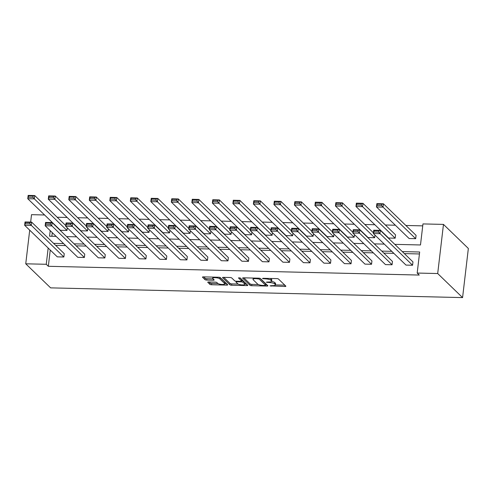 <?xml version="1.0" encoding="UTF-8"?>
<svg xmlns="http://www.w3.org/2000/svg" width="493" height="493" viewBox="0 0 493 493"><rect width="100%" height="100%" fill="white"/><g stroke="black" fill="none" stroke-linecap="round" stroke-linejoin="round"><path stroke-width="0.74" d="M270.022 285.86L284.923 286.482A1.362 0.364 -173.3 0 0 285.872 286.248A1.362 0.364 -173.3 0 0 285.811 286.119L278.483 279.032A1.362 0.364 -173.3 0 0 276.783 278.607L263.071 278.286L262.455 278.539L265.419 278.878A4.357 1.165 -173.3 0 1 270.848 280.234L271.458 280.825A4.357 1.165 -173.3 0 1 271.655 281.238A4.357 1.165 -173.3 0 1 268.63 281.99L266.238 282.199L269.203 282.538A4.357 1.165 -173.3 0 1 274.632 283.894L275.242 284.486A4.357 1.165 -173.3 0 1 275.439 284.899A4.357 1.165 -173.3 0 1 272.413 285.65L270.022 285.86M208.681 281.971A1.362 0.364 -173.3 0 0 207.738 282.212A1.362 0.364 -173.3 0 0 207.799 282.335L209.852 284.325A1.362 0.364 -173.3 0 0 211.552 284.751L226.78 285.108A1.362 0.364 -173.3 0 0 227.729 284.874A1.362 0.364 -173.3 0 0 227.667 284.744L220.34 277.658A1.362 0.364 -173.3 0 0 218.639 277.239L203.412 276.875A1.362 0.364 -173.3 0 0 202.469 277.109A1.362 0.364 -173.3 0 0 202.531 277.239L205.008 279.642A1.362 0.364 -173.3 0 0 206.709 280.067L213.229 280.221A1.362 0.364 -173.3 0 0 214.172 279.981A1.362 0.364 -173.3 0 0 214.11 279.858L212.877 278.662A3.642 0.974 -173.3 0 1 212.711 278.323A3.642 0.974 -173.3 0 1 215.835 277.719A3.642 0.974 -173.3 0 1 219.786 278.828L224.605 283.493A3.642 0.974 -173.3 0 1 224.771 283.839A3.642 0.974 -173.3 0 1 221.647 284.436A3.642 0.974 -173.3 0 1 217.703 283.327L216.895 282.551A1.362 0.364 -173.3 0 0 215.201 282.125L208.681 281.971M50.243 250.037L48.332 266.294L46.262 264.285L25.747 263.804L50.625 287.869L462.576 297.599L468.35 248.466L443.472 224.401L422.963 223.921L420.486 244.966L394.801 244.362M48.332 266.294L419.26 275.057L417.189 273.054L437.698 273.535L462.576 297.599M249.994 285.274A1.362 0.364 -173.3 0 0 251.689 285.7L266.923 286.057A1.362 0.364 -173.3 0 0 267.865 285.823A1.362 0.364 -173.3 0 0 267.804 285.693L260.477 278.607A1.362 0.364 -173.3 0 0 258.782 278.181L243.548 277.824A1.362 0.364 -173.3 0 0 242.605 278.058A1.362 0.364 -173.3 0 0 242.667 278.188L249.994 285.274L250.148 283.943A1.362 0.364 -173.3 0 0 251.849 284.369L258.357 284.523M246.851 285.583L231.624 285.225A1.362 0.364 -173.3 0 1 229.923 284.8L222.596 277.713A1.362 0.364 -173.3 0 1 222.534 277.584A1.362 0.364 -173.3 0 1 223.483 277.349L229.997 277.504A1.362 0.364 -173.3 0 1 231.698 277.929L234.668 280.8A1.362 0.364 -173.3 0 0 236.363 281.226L240.689 281.33A1.362 0.364 -173.3 0 0 241.632 281.096A1.362 0.364 -173.3 0 0 241.57 280.967L238.433 277.886L240.288 278.015L247.732 285.219A1.362 0.364 -173.3 0 1 247.794 285.348A1.362 0.364 -173.3 0 1 246.851 285.583L246.981 284.492M86.269 226.047L55.247 196.041L54.859 199.357L87.495 230.934L87.803 228.296M87.495 230.934L80.92 230.779L48.283 199.203L48.671 195.887L55.247 196.041L53.601 196.491L49.004 196.38L48.844 197.711L53.447 197.816L53.601 196.491M127.293 227.014L96.271 197.009L95.882 200.331L128.519 231.901L128.827 229.27M128.519 231.901L121.944 231.747L89.307 200.176L89.695 196.855L96.271 197.009L94.631 197.459L90.028 197.354L89.868 198.679L94.471 198.79L94.631 197.459M168.316 227.982L137.294 197.976L136.906 201.298L169.543 232.869L169.851 230.237M169.543 232.869L162.967 232.714L130.331 201.144L130.719 197.822L137.294 197.976L135.655 198.432L131.052 198.322L130.892 199.647L135.495 199.757L135.655 198.432M209.34 228.955L178.318 198.95L177.93 202.266L210.566 233.842L210.875 231.205M210.566 233.842L203.991 233.682L171.354 202.112L171.743 198.79L178.318 198.95L176.679 199.4L172.075 199.289L171.921 200.62L176.519 200.725L176.679 199.4M250.364 229.923L219.342 199.918L218.954 203.239L251.59 234.81L251.905 232.172M251.59 234.81L245.021 234.656L212.378 203.079L212.766 199.764L219.342 199.918L217.703 200.368L213.099 200.263L212.945 201.588L217.542 201.699L217.703 200.368M291.388 230.89L260.366 200.885L259.977 204.207L292.614 235.777L292.928 233.146M292.614 235.777L286.045 235.623L253.402 204.053L253.79 200.731L260.366 200.885L258.726 201.335L254.123 201.23L253.969 202.555L258.566 202.666L258.726 201.335M332.411 231.864L301.389 201.859L301.001 205.174L333.638 236.745L333.952 234.113M333.638 236.745L327.069 236.591L294.426 205.02L294.814 201.699L301.389 201.859L299.75 202.309L295.147 202.198L294.993 203.529L299.596 203.634L299.75 202.309M373.435 232.832L342.413 202.826L342.025 206.148L374.668 237.718L374.976 235.081M374.668 237.718L368.092 237.564L335.45 205.988L335.844 202.672L342.413 202.826L340.774 203.276L336.171 203.165L336.016 204.496L340.62 204.607L340.774 203.276M415.691 238.686L416.08 235.364L383.437 203.794L383.049 207.115L415.691 238.686L409.116 238.532L376.473 206.961L376.868 203.64L383.437 203.794L381.798 204.244L377.194 204.139L377.04 205.464L381.644 205.575L381.798 204.244M422.729 225.868L405.85 225.474M395.355 225.221L385.335 224.987M374.846 224.74L364.826 224.5M354.331 224.253L344.311 224.019M333.823 223.767L323.802 223.532M313.308 223.286L303.287 223.046M292.799 222.799L282.779 222.565M272.284 222.312L262.264 222.078M251.775 221.832L241.755 221.591M231.26 221.345L221.24 221.111M210.745 220.864L200.725 220.624M190.236 220.377L180.216 220.137M169.721 219.89L159.701 219.656M149.213 219.41L139.192 219.169M128.698 218.923L118.677 218.689M108.189 218.436L98.169 218.202M87.674 217.955L77.654 217.715M67.165 217.468L57.145 217.234M52.289 232.653L51.864 236.258M395.176 238.199L395.565 234.884L362.928 203.307L362.54 206.629L395.176 238.199L388.601 238.045L355.964 206.475L356.353 203.153L362.928 203.307L361.283 203.763L356.685 203.652L356.525 204.983L361.129 205.088L361.283 203.763M352.926 232.345L321.904 202.34L321.516 205.661L354.153 237.232L354.461 234.6M354.153 237.232L347.577 237.078L314.941 205.507L315.329 202.185L321.904 202.34L320.259 202.789L315.662 202.685L315.502 204.01L320.105 204.12L320.259 202.789M311.903 231.377L280.881 201.372L280.486 204.694L313.129 236.264L313.437 233.627M313.129 236.264L306.554 236.11L273.917 204.533L274.305 201.218L280.881 201.372L279.235 201.822L274.638 201.711L274.478 203.042L279.081 203.153L279.235 201.822M270.873 230.41L239.857 200.404L239.462 203.72L272.105 235.297L272.413 232.659M272.105 235.297L265.53 235.136L232.893 203.566L233.281 200.244L239.857 200.404L238.211 200.854L233.608 200.743L233.454 202.075L238.057 202.179L238.211 200.854M229.849 229.436L198.833 199.431L198.439 202.752L231.081 234.323L231.39 231.692M231.081 234.323L224.506 234.169L191.869 202.598L192.258 199.277L198.833 199.431L197.188 199.887L192.584 199.776L192.43 201.101L197.034 201.212L197.188 199.887M188.825 228.469L157.809 198.463L157.415 201.785L190.058 233.355L190.366 230.724M190.058 233.355L183.482 233.201L150.84 201.625L151.234 198.309L157.809 198.463L156.164 198.913L151.561 198.808L151.406 200.133L156.01 200.244L156.164 198.913M147.801 227.501L116.786 197.496L116.391 200.811L149.034 232.388L149.342 229.75M149.034 232.388L142.459 232.228L109.816 200.657L110.21 197.336L116.786 197.496L115.14 197.946L110.537 197.835L110.383 199.166L114.986 199.271L115.14 197.946M106.778 226.534L75.756 196.522L75.367 199.844L108.01 231.414L108.318 228.783M108.01 231.414L101.435 231.26L68.792 199.69L69.186 196.368L75.756 196.522L74.116 196.978L69.513 196.867L69.359 198.192L73.962 198.303L74.116 196.978M65.754 225.56L34.732 195.555L34.344 198.876L66.986 230.447L67.294 227.815M66.986 230.447L60.411 230.293L27.768 198.722L28.163 195.401L34.732 195.555L33.093 196.004L28.489 195.9L28.335 197.225L32.939 197.336L33.093 196.004M30.652 222.09L31.521 214.671L44.58 214.979M29.703 230.163L25.747 263.804M48.172 248.028L46.262 264.285M417.189 273.054L419.66 252.003L402.276 251.59M391.787 251.344L381.767 251.11M371.272 250.863L361.252 250.623M350.763 250.376L340.743 250.142M330.248 249.889L320.228 249.655M309.74 249.409L299.719 249.168M289.225 248.922L279.204 248.688M268.716 248.435L258.696 248.201M248.201 247.954L238.181 247.714M227.692 247.468L217.672 247.233M207.177 246.981L197.157 246.746M186.668 246.5L176.648 246.26M166.153 246.013L156.133 245.779M145.645 245.532L135.624 245.292M125.13 245.046L115.109 244.805M104.615 244.559L94.594 244.325M84.106 244.078L74.086 243.838M63.591 243.591L53.571 243.357M437.698 273.535L443.472 224.401M50.212 230.65L49.559 236.202L56.116 236.357M66.604 236.603L76.625 236.843M87.119 237.09L97.139 237.324M107.628 237.577L117.648 237.811M128.143 238.057L138.163 238.298M148.652 238.544L158.672 238.778M169.167 239.025L179.187 239.265M189.682 239.512L199.702 239.752M210.191 239.999L220.211 240.233M230.706 240.479L240.726 240.72M251.214 240.966L261.235 241.2M271.729 241.453L281.749 241.687M292.238 241.934L302.258 242.174M312.753 242.42L322.773 242.655M333.262 242.907L343.282 243.141M353.777 243.388L363.797 243.628M374.286 243.875L384.306 244.109M51.29 221.474L51.161 222.577M419.432 253.957L404.352 253.599M393.858 253.353L383.837 253.112M373.349 252.866L363.329 252.632M352.834 252.379L342.814 252.145M332.325 251.898L322.305 251.658M311.81 251.412L301.79 251.177M291.301 250.925L281.281 250.69M270.786 250.444L260.766 250.204M250.278 249.957L240.257 249.723M229.763 249.476L219.742 249.236M209.254 248.99L199.234 248.749M188.739 248.503L178.719 248.269M168.224 248.022L158.204 247.782M147.715 247.535L137.695 247.301M127.2 247.048L117.18 246.814M106.691 246.568L96.671 246.327M86.176 246.081L76.156 245.847M65.668 245.594L55.647 245.36M29.974 222.565L31.614 222.115L64.256 253.685L63.862 257.007L57.287 256.853L24.65 225.276L25.038 221.961L31.614 222.115L31.225 225.43L24.65 225.276L25.217 223.785L29.814 223.89L29.974 222.565L25.371 222.454L25.217 223.785M50.483 223.052L52.129 222.596L84.765 254.172L84.377 257.488L77.802 257.334L45.165 225.763L45.553 222.442L52.129 222.596L51.734 225.917L45.165 225.763L45.726 224.266L50.329 224.377L50.483 223.052L45.88 222.941L45.726 224.266M70.998 223.532L72.637 223.082L105.28 254.653L104.886 257.975L98.317 257.821L65.674 226.25L66.062 222.928L72.637 223.082L72.249 226.404L65.674 226.25L66.241 224.753L70.838 224.863L70.998 223.532L66.395 223.428L66.241 224.753M91.507 224.019L93.152 223.569L125.789 255.14L125.401 258.461L118.825 258.301L86.189 226.731L86.577 223.409L93.152 223.569L92.758 226.885L86.189 226.731L86.75 225.239L91.353 225.344L91.507 224.019L86.904 223.908L86.75 225.239M112.022 224.506L113.661 224.05L146.304 255.627L145.91 258.942L139.34 258.788L106.698 227.218L107.086 223.896L113.661 224.05L113.273 227.372L106.698 227.218L107.264 225.72L111.862 225.831L112.022 224.506L107.419 224.395L107.264 225.72M132.531 224.987L134.176 224.537L166.813 256.107L166.424 259.429L159.849 259.275L127.212 227.698L127.601 224.383L134.176 224.537L133.782 227.858L127.212 227.698L127.773 226.207L132.377 226.318L132.531 224.987L127.933 224.882L127.773 226.207M153.046 225.474L154.685 225.024L187.328 256.594L186.933 259.916L180.364 259.756L147.721 228.185L148.11 224.863L154.685 225.024L154.297 228.339L147.721 228.185L148.288 226.694L152.892 226.798L153.046 225.474L148.442 225.363L148.288 226.694M173.554 225.954L175.2 225.504L207.836 257.081L207.448 260.396L200.873 260.242L168.236 228.672L168.624 225.35L175.2 225.504L174.812 228.826L168.236 228.672L168.797 227.174L173.4 227.285L173.554 225.954L168.957 225.849L168.797 227.174M194.069 226.441L195.709 225.991L228.351 257.562L227.963 260.883L221.388 260.729L188.745 229.153L189.139 225.837L195.709 225.991L195.32 229.313L188.745 229.153L189.312 227.661L193.915 227.772L194.069 226.441L189.466 226.33L189.312 227.661M214.578 226.928L216.224 226.478L248.86 258.049L248.472 261.37L241.897 261.21L209.26 229.639L209.648 226.318L216.224 226.478L215.835 229.793L209.26 229.639L209.821 228.148L214.424 228.253L214.578 226.928L209.981 226.817L209.821 228.148M235.093 227.409L236.732 226.959L269.375 258.529L268.987 261.851L262.412 261.697L229.769 230.126L230.163 226.805L236.732 226.959L236.344 230.28L229.769 230.126L230.336 228.629L234.939 228.74L235.093 227.409L230.49 227.304L230.336 228.629M255.602 227.895L257.247 227.446L289.884 259.016L289.496 262.338L282.92 262.184L250.284 230.607L250.672 227.291L257.247 227.446L256.859 230.767L250.284 230.607L250.845 229.116L255.448 229.227L255.602 227.895L251.005 227.784L250.845 229.116M276.117 228.382L277.762 227.926L310.399 259.503L310.011 262.818L303.435 262.664L270.793 231.094L271.187 227.772L277.762 227.926L277.368 231.248L270.793 231.094L271.36 229.602L275.963 229.707L276.117 228.382L271.514 228.271L271.36 229.602M296.632 228.863L298.271 228.413L330.908 259.984L330.52 263.305L323.944 263.151L291.308 231.581L291.696 228.259L298.271 228.413L297.883 231.735L291.308 231.581L291.868 230.083L296.472 230.194L296.632 228.863L292.029 228.758L291.868 230.083M317.141 229.35L318.786 228.9L351.423 260.47L351.034 263.792L344.459 263.638L311.816 232.061L312.211 228.746L318.786 228.9L318.392 232.215L311.816 232.061L312.383 230.57L316.987 230.675L317.141 229.35L312.537 229.239L312.383 230.57M337.656 229.837L339.295 229.381L371.938 260.957L371.543 264.273L364.968 264.119L332.331 232.548L332.72 229.227L339.295 229.381L338.907 232.702L332.331 232.548L332.898 231.051L337.495 231.162L337.656 229.837L333.052 229.726L332.898 231.051M358.165 230.317L359.81 229.867L392.446 261.438L392.058 264.759L385.483 264.605L352.846 233.035L353.235 229.713L359.81 229.867L359.415 233.189L352.846 233.035L353.407 231.537L358.01 231.648L358.165 230.317L353.561 230.213L353.407 231.537M378.679 230.804L380.319 230.354L412.961 261.925L412.567 265.246L405.998 265.086L373.355 233.516L373.743 230.2L380.319 230.354L379.93 233.67L373.355 233.516L373.922 232.024L378.519 232.129L378.679 230.804L374.076 230.693L373.922 232.024M275.439 284.899L275.599 283.574A4.357 1.165 -173.3 0 0 275.402 283.161L275.242 284.486M271.569 281.423A4.357 1.165 -173.3 0 1 274.792 282.569L275.402 283.161M271.655 281.238L271.816 279.907A4.357 1.165 -173.3 0 0 271.612 279.5L271.458 280.825M270.275 278.459A4.357 1.165 -173.3 0 1 271.002 278.909L271.612 279.5M275.439 284.929L284.806 285.151M243.825 277.83L250.148 283.943M265.665 284.695L266.799 284.726M264.932 285.472L265.548 285.219L259.121 279.001L256.058 278.656A4.357 1.165 -173.3 0 0 253.032 279.408A4.357 1.165 -173.3 0 0 253.229 279.821L257.629 284.073A4.357 1.165 -173.3 0 0 263.059 285.429L264.932 285.472M265.684 284.06L265.548 285.219M260.002 278.372L265.702 283.888M253.192 278.052A4.357 1.165 -173.3 0 0 253.186 278.083L253.032 279.408M246.728 284.251L244.83 284.202M238.125 284.048L231.778 283.894L231.624 285.225M223.76 277.356L230.077 283.469A1.362 0.364 -173.3 0 0 231.778 283.894M241.632 281.096L241.792 279.765A1.362 0.364 -173.3 0 0 241.73 279.636L239.851 277.824M237.749 283.783A3.642 0.974 -173.3 0 0 241.699 284.892A3.642 0.974 -173.3 0 0 244.824 284.288A3.642 0.974 -173.3 0 0 244.657 283.95L242.957 282.304A1.362 0.364 -173.3 0 0 241.256 281.879L236.936 281.78A1.362 0.364 -173.3 0 0 235.987 282.014A1.362 0.364 -173.3 0 0 236.048 282.138L237.749 283.783M244.824 284.288L244.978 282.964A3.642 0.974 -173.3 0 0 244.811 282.618L244.657 283.95M241.699 280.566A1.362 0.364 -173.3 0 1 243.111 280.973L244.811 282.618M224.771 283.839L224.925 282.507A3.642 0.974 -173.3 0 0 224.765 282.162L224.605 283.493M219.847 277.423A3.642 0.974 -173.3 0 1 219.94 277.497L224.765 282.162M203.689 276.881L205.168 278.311A1.362 0.364 -173.3 0 0 206.863 278.736L213.105 278.884M208.958 281.978L210.012 282.994A1.362 0.364 -173.3 0 0 211.707 283.42L218.042 283.574M224.783 283.728L226.663 283.777M381.644 205.575L383.049 207.115L376.473 206.961L377.04 205.464M377.194 204.139L376.868 203.64M412.567 265.246L378.519 232.129M373.743 230.2L374.076 230.693M361.129 205.088L362.54 206.629L355.964 206.475L356.525 204.983M356.685 203.652L356.353 203.153M340.62 204.607L342.025 206.148L335.45 205.988L336.016 204.496M336.171 203.165L335.844 202.672M392.058 264.759L358.01 231.648M353.235 229.713L353.561 230.213M371.543 264.273L337.495 231.162M332.72 229.227L333.052 229.726M320.105 204.12L321.516 205.661L314.941 205.507L315.502 204.01M315.662 202.685L315.329 202.185M351.034 263.792L316.987 230.675M312.211 228.746L312.537 229.239M299.596 203.634L301.001 205.174L294.426 205.02L294.993 203.529M295.147 202.198L294.814 201.699M330.52 263.305L296.472 230.194M291.696 228.259L292.029 228.758M279.081 203.153L280.486 204.694L273.917 204.533L274.478 203.042M274.638 201.711L274.305 201.218M310.011 262.818L275.963 229.707M271.187 227.772L271.514 228.271M258.566 202.666L259.977 204.207L253.402 204.053L253.969 202.555M254.123 201.23L253.79 200.731M289.496 262.338L255.448 229.227M250.672 227.291L251.005 227.784M238.057 202.179L239.462 203.72L232.893 203.566L233.454 202.075M233.608 200.743L233.281 200.244M268.987 261.851L234.939 228.74M230.163 226.805L230.49 227.304M217.542 201.699L218.954 203.239L212.378 203.079L212.945 201.588M213.099 200.263L212.766 199.764M248.472 261.37L214.424 228.253M209.648 226.318L209.981 226.817M197.034 201.212L198.439 202.752L191.869 202.598L192.43 201.101M192.584 199.776L192.258 199.277M176.519 200.725L177.93 202.266L171.354 202.112L171.921 200.62M172.075 199.289L171.743 198.79M156.01 200.244L157.415 201.785L150.84 201.625L151.406 200.133M151.561 198.808L151.234 198.309M135.495 199.757L136.906 201.298L130.331 201.144L130.892 199.647M131.052 198.322L130.719 197.822M114.986 199.271L116.391 200.811L109.816 200.657L110.383 199.166M110.537 197.835L110.21 197.336M94.471 198.79L95.882 200.331L89.307 200.176L89.868 198.679M90.028 197.354L89.695 196.855M227.963 260.883L193.915 227.772M189.139 225.837L189.466 226.33M207.448 260.396L173.4 227.285M168.624 225.35L168.957 225.849M186.933 259.916L152.892 226.798M148.11 224.863L148.442 225.363M166.424 259.429L132.377 226.318M127.601 224.383L127.933 224.882M145.91 258.942L111.862 225.831M107.086 223.896L107.419 224.395M125.401 258.461L91.353 225.344M86.577 223.409L86.904 223.908M73.962 198.303L75.367 199.844L68.792 199.69L69.359 198.192M69.513 196.867L69.186 196.368M104.886 257.975L70.838 224.863M66.062 222.928L66.395 223.428M53.447 197.816L54.859 199.357L48.283 199.203L48.844 197.711M49.004 196.38L48.671 195.887M84.377 257.488L50.329 224.377M45.553 222.442L45.88 222.941M32.939 197.336L34.344 198.876L27.768 198.722L28.335 197.225M28.489 195.9L28.163 195.401M63.862 257.007L29.814 223.89M25.038 221.961L25.371 222.454M271.273 285.626L271.212 286.162M263.706 278.298L263.644 278.835M267.489 281.959L267.428 282.495M274.792 282.569L274.632 283.894M269.264 281.99L269.203 282.538M271.002 278.909L270.848 280.234M265.481 278.342L265.419 278.878M285.053 285.392L284.923 286.482M267.046 284.966L266.923 286.057M251.849 284.369L251.689 285.7M259.213 278.212L259.121 279.001M257.993 278.163L257.931 278.699M256.12 278.12L256.058 278.656M230.077 283.469L229.923 284.8M241.73 279.636L241.57 280.967M243.111 280.973L242.957 282.304M241.33 281.281L241.256 281.879M236.997 281.244L236.936 281.78M219.94 277.497L219.786 278.828M213.352 279.124L213.229 280.221M206.863 278.736L206.709 280.067M205.168 278.311L205.008 279.642M226.909 284.017L226.78 285.108M211.707 283.42L211.552 284.751M210.012 282.994L209.852 284.325M265.745 283.98L265.591 285.311M236.085 281.213L235.987 282.014M212.859 277.097L212.711 278.323"/></g></svg>
